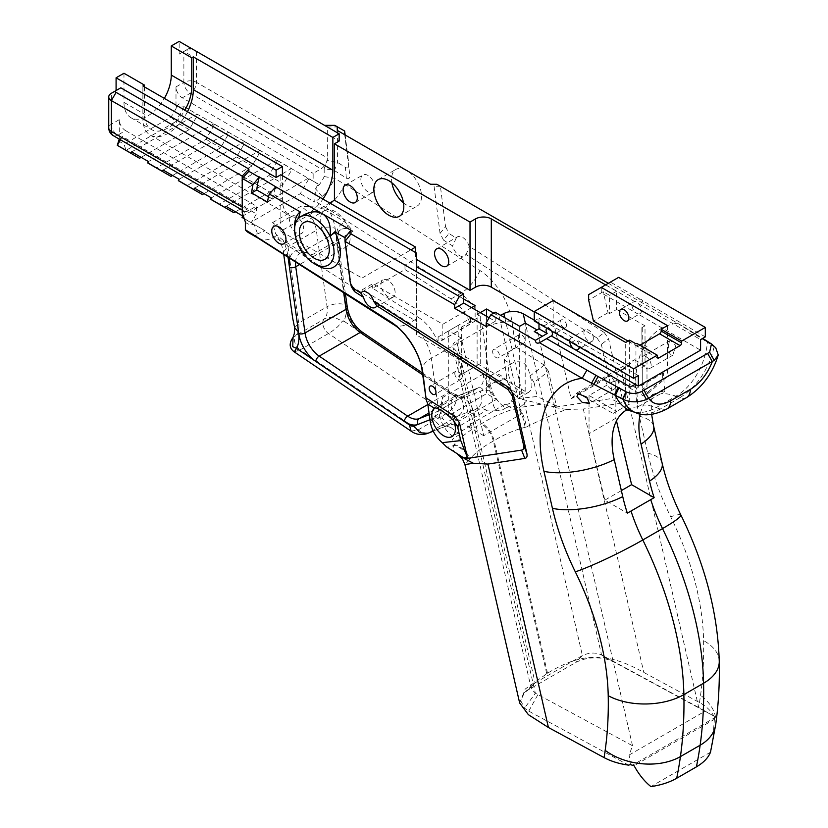 <?xml version="1.0" encoding="UTF-8"?>
<svg xmlns="http://www.w3.org/2000/svg" width="828" height="828" viewBox="0 0 828 828"><rect width="100%" height="100%" fill="white"/><g stroke="black" fill="none" stroke-linecap="round" stroke-linejoin="round"><path stroke-width="0.62" stroke-dasharray="4.14 3.1" d="M294.623 225.94A32.333 18.661 -120 0 0 317.486 265.54M298.566 218.209L302.51 215.611M351.362 286.726L344.997 237.657M571.134 398.806L628.286 365.81L634.424 359.776L577.271 392.772L571.134 398.806L553.176 320.602L553.176 300.585M577.271 392.772L613.082 413.441L616.632 411.402L589.039 395.474L615.846 380L643.439 395.929L648.562 392.969L642.259 389.326L646.989 386.604L646.989 360.977L642.259 363.699L642.259 389.326M641.855 367.704L645.012 365.893L645.012 325.839L641.855 327.66L642.259 383.871L646.989 386.604M634.424 359.776L645.012 365.893M605.599 284.884L616.632 291.249L616.632 309.455L609.543 313.553L609.543 295.348L603.229 291.704L588.646 300.129M616.632 291.249L609.543 295.348M641.855 327.66L642.259 367.942M416.412 253.026L416.412 321.285L362.022 289.883L362.022 278.053L280.837 231.178L329.71 202.963M362.022 278.053L410.895 249.839M280.837 231.178L280.837 174.749M326.532 237.967A21.176 12.234 -120 0 0 345.814 247.241A21.176 12.234 -120 0 0 350.203 237.553A21.176 12.234 -120 0 0 340.95 216.232A21.176 12.234 -120 0 0 324.628 210.56A21.176 12.234 -120 0 0 323.024 231.902M395.132 292.615A10.029 5.796 -120 0 0 390.754 282.524A10.029 5.796 -120 0 0 383.022 279.833A10.029 5.796 -120 0 0 383.022 291.415A10.029 5.796 -120 0 0 393.052 297.211A10.029 5.796 -120 0 0 395.132 292.615M303.69 228.901A10.029 5.796 -120 0 0 299.312 218.809A10.029 5.796 -120 0 0 291.58 216.118A10.029 5.796 -120 0 0 291.58 227.7A10.029 5.796 -120 0 0 301.609 233.496A10.029 5.796 -120 0 0 303.69 228.901M282.41 175.65L282.41 199.32A35.676 20.596 120 0 0 289.8 215.653A35.676 20.596 120 0 0 322.951 199.062M268.541 196.774L272.66 199.155L267.537 202.115M272.66 199.155A71.343 41.193 60 0 1 276.169 186.621M642.259 356.702L646.989 353.97L646.989 346.549L642.259 349.281L642.259 356.702A7.028 4.057 60 0 1 642.683 356.392A7.028 4.057 60 0 1 649.701 360.449A7.028 4.057 60 0 1 649.701 368.553A7.028 4.057 60 0 1 642.259 363.699M646.989 353.97A7.028 4.057 -120 0 0 645.954 356.878A7.028 4.057 -120 0 0 646.989 360.977M642.259 383.871L642.259 343.817L646.989 346.549M628.059 341.084L642.259 349.281M667.471 325.611L667.471 376.585L648.562 392.969M667.471 376.585L662.348 379.545L662.348 372.258L635.945 387.504L629.249 384.089L629.249 404.116L616.632 411.402M635.945 343.817L635.945 387.504M639.889 345.183L638.316 346.094A2.225 1.283 -60 0 1 637.198 346.197A2.225 1.283 -60 0 1 636.732 345.183L636.732 343.361M662.348 379.545L643.439 395.929M179.107 179.272L244.519 141.495L245.243 142.064L236.642 156.968L186.983 185.638L178.372 180.67M163.116 170.04L228.538 132.273L229.263 132.687L220.652 147.746L172.576 175.495M244.519 141.495L228.538 132.273M629.249 404.116L613.082 413.441M698.728 707.526L601.563 654.969C595.705 652.247 589.319 652.443 582.405 655.559L535.116 682.862L533.046 684.394L531.286 687.53L531.359 688.886L535.354 693.191L632.52 745.749L629.104 755.032L705.104 711.159L698.728 707.526L621.31 370.406L534.257 320.146M534.257 311.959L628.286 365.81M616.632 309.455L645.012 325.839M625.699 406.165L625.699 342.45M566.58 325.611A4.461 2.577 -120 0 0 564.634 321.119A4.461 2.577 -120 0 0 561.198 319.929A4.461 2.577 -120 0 0 561.198 325.073A4.461 2.577 -120 0 0 565.659 327.65A4.461 2.577 -120 0 0 566.58 325.611M593.376 338.352A6.686 3.861 -120 0 0 590.457 331.624A6.686 3.861 -120 0 0 585.303 329.834A6.686 3.861 -120 0 0 585.303 337.555A6.686 3.861 -120 0 0 591.999 341.415A6.686 3.861 -120 0 0 593.376 338.352M605.754 380.083A7.028 4.057 -120 0 0 608.818 387.152A7.028 4.057 -120 0 0 614.231 389.036A7.028 4.057 -120 0 0 614.231 380.921A7.028 4.057 -120 0 0 607.214 376.875A7.028 4.057 -120 0 0 605.754 380.083M629.642 340.173L629.642 383.861M668.444 343.889C667.917 350.927 669.335 354.715 672.709 355.253L675.886 345.576L670.401 340.391L668.444 343.889M616.487 420.934L615.846 418.223L615.846 380M662.348 372.258L663.414 372.869L664.667 391.365A69.355 40.044 -120 0 0 651.036 396.053A69.355 40.044 -120 0 0 640.23 414.021M626.982 409.767A69.355 40.044 60 0 1 628.856 408.866A69.355 40.044 60 0 1 637.87 406.838L636.618 388.342L629.249 384.089M589.039 395.474L589.039 433.696L604.813 500.143L627.334 513.153M609.543 313.553L608.052 312.694L603.229 291.704M608.352 283.29L683.949 326.946L702.868 338.486L706.636 341.757L677.573 323.251L436.884 184.282M324.566 125.359L191.754 48.686L324.566 125.359M188.608 48.686A2.225 1.283 180 0 1 191.754 48.686L196.484 51.408A8.922 5.144 0 0 0 183.878 51.408L188.608 48.686L183.878 51.408L339.159 141.071M705.311 336.892L643.159 301.019A6.686 3.861 -120 0 0 639.765 299.053L635.035 301.785A6.686 3.861 -120 0 0 633.389 302.065A6.686 3.861 -120 0 0 632.364 307.426A6.686 3.861 -120 0 0 636.732 313.326L601.263 292.843L601.263 287.378L588.646 294.664M627.469 320.933L640.075 313.657A6.686 3.861 -120 0 1 636.732 313.326L700.581 350.182M210.602 199.269L219.213 204.247L268.862 175.577L277.473 160.518L259.971 150.417L260.696 150.975L252.085 165.89L204.009 193.648M276.749 160.104L211.326 197.871M194.549 188.184L259.971 150.417M242.035 217.422L250.646 222.39L300.295 193.721L308.906 178.672L291.404 168.57L292.139 169.129L283.528 184.044L235.452 211.802M308.182 178.248L242.759 216.025M225.992 206.338L291.404 168.57M147.726 162.971L156.337 167.949L205.996 139.28L214.597 124.221L197.095 114.119L197.83 114.678L189.219 129.592L141.143 157.351M213.872 123.807L148.45 161.574M131.683 151.886L197.095 114.119M245.243 141.919L260.696 150.841M214.597 124.221L229.263 132.687M344.645 131.031L337.586 126.963L327.339 126.963L327.339 157.91A8.922 5.144 120 0 1 321.036 168.829L313.15 173.383L313.15 181.125L197.83 114.543M313.15 181.125L318.211 184.044L315.52 188.846L314.723 202.053L300.295 193.721M308.906 178.672L318.211 184.044M277.473 160.518L292.139 168.984M184.209 106.677L197.83 114.678M214.597 124.366L229.263 132.832M308.906 178.817L318.211 184.189M245.243 142.064L260.696 150.975M184.209 106.812L175.598 121.726L189.219 129.592M205.996 139.28L220.652 147.746M236.642 156.968L252.085 165.89M139.559 158.262L117.328 145.428M171.137 117.017L175.598 121.726L125.939 150.396L124.096 144.186L171.137 117.017L176.654 107.464L175.991 107.081L175.991 86.909A8.922 5.144 -120 0 0 182.295 97.828L313.15 173.383M171.003 176.405L156.337 167.949M334.812 125.359L337.586 126.963L337.586 162.402L334.429 170.537L334.429 178.32A31.216 18.019 -60 0 1 322.195 196.546L314.723 202.053M322.734 208.935C318.376 207.217 311.08 206.348 300.823 206.317L272.443 222.701L275.62 233.662L276.997 235.349L282.959 240.099L298.494 250.004L312.094 254.848L353.08 231.178L345.793 222.701L330.248 212.786L322.734 208.935L325.487 207.352L315.52 201.597L314.723 200.221M276.997 235.349L274.244 236.932L409.26 323.055L418.72 317.59A33.441 19.313 60 0 1 438.095 342.647L470.407 323.996A33.441 19.313 -120 0 0 451.043 298.939L404.985 269.555L372.662 288.216L418.72 317.59M250.646 222.39L265.074 230.722L257.601 233.838A31.216 18.019 -60 0 1 248.669 232.72M202.436 194.559L186.983 185.638M265.074 230.722L251.339 222.794L256.401 213.883L256.401 206.151L248.514 210.695A8.922 5.144 120 0 1 244.053 211.14A8.922 5.144 120 0 1 242.211 207.062L242.211 176.105M244.25 218.706L251.339 222.794M233.869 212.713L219.213 204.247M244.198 218.53L251.339 222.649M461.341 374.535L458.194 376.357L458.194 325.383L461.341 327.205L461.341 374.535L480.261 363.616L458.194 376.357M461.341 327.205L480.261 316.286L480.261 363.616M480.261 316.286L477.114 314.464L477.114 365.438M505.008 404.292L467.168 426.141A16.726 9.657 -120 0 0 471.287 425.426A16.726 9.657 -120 0 0 471.287 406.113A16.726 9.657 -120 0 0 454.562 396.467A16.726 9.657 -120 0 0 451.094 404.116A16.726 9.657 -120 0 0 458.681 421.235L496.51 399.396A16.726 9.657 60 0 1 488.934 382.277A16.726 9.657 60 0 1 492.401 374.618A16.726 9.657 60 0 1 509.116 384.275A16.726 9.657 60 0 1 509.116 403.578A16.726 9.657 60 0 1 505.008 404.292L521.536 413.845L483.707 435.683L461.289 338.093L448.735 330.848L458.194 325.383M448.735 330.848L448.735 415.49L486.574 393.652L496.51 399.396M486.574 316.286L486.574 393.652M477.114 314.464L480.261 312.642M119.242 139.073L119.242 119.677A8.922 5.144 60 0 0 125.545 130.596L117.659 135.15A8.922 5.144 60 0 1 111.356 124.231L111.356 93.285L120.816 87.82M337.265 130.41L344.686 134.695L349.613 173.497M430.539 184.261L344.686 134.695M440.351 186.29L434.007 186.269M196.484 51.408L196.484 82.355A8.922 5.144 0 0 0 183.878 82.355L183.878 51.408L179.148 54.141L179.148 41.4M183.878 51.408L179.148 54.141M681.879 325.735L672.843 320.519M715.713 347.739L706.636 341.757M123.972 73.257L123.972 102.382A33.441 19.313 120 0 0 130.896 117.69A33.441 19.313 120 0 0 164.337 98.387M118.58 140.998L124.096 144.186M322.195 196.546L315.52 188.846A23.971 13.838 120 0 0 324.183 176.561L324.183 168.643L334.429 170.537L346.352 178.134L345.411 167.391L337.586 162.402L327.339 160.508L327.339 157.91L196.484 82.355A8.922 5.144 -60 0 1 190.181 93.285L182.295 97.828M345.141 134.964L348.681 162.754M345.411 167.391C347.915 168.86 349.033 167.577 348.764 163.52M443.539 240.13L452.616 245.926A10.029 5.796 -120 0 0 464.394 256.028A10.029 5.796 -120 0 0 465.874 254.372L597.04 338.041L604.295 332.525L469.124 246.309A10.029 5.796 -120 0 0 457.511 236.829A10.029 5.796 -120 0 0 456.238 238.091L449.035 233.496L443.539 240.13L440.051 233.32L434.069 186.3M597.04 338.041L601.314 344.365L612.627 393.621C613.289 396.643 612.627 398.33 610.629 398.682L553.818 407.386L566.58 409.456C553.86 414.031 540.467 419.868 526.422 426.979A17.833 5.299 -105.9 0 0 519.26 407.573L541.543 404.136L552.845 406.486L553.818 407.386M552.845 406.486L556.478 406.082L548.529 371.441L534.008 382.474L537.227 396.467L518.701 398.506L541.543 404.136M534.008 382.474L530.003 375.943L544.255 365.117L548.529 371.441M544.255 365.117L515.523 346.787C511.642 349.551 507.885 353.918 504.252 359.89L506.839 378.365C507.833 385.455 511.787 392.161 518.701 398.506M324.183 176.561L334.429 178.32L344.686 184.23L479.981 270.528A48.583 28.049 60 0 1 512.004 321.75L515.523 346.787M346.352 178.134C348.857 179.614 349.975 178.32 349.695 174.263M403.484 202.86A21.176 12.234 -120 0 0 417.146 206.058A21.176 12.234 -120 0 0 421.535 196.36A21.176 12.234 -120 0 0 406.558 170.423A21.176 12.234 -120 0 0 395.97 169.367A21.176 12.234 -120 0 0 391.903 182.812M518.256 336.851A4.792 2.763 -120 0 0 520.346 341.674A4.792 2.763 -120 0 0 524.041 342.958A4.792 2.763 -120 0 0 524.041 337.431A4.792 2.763 -120 0 0 519.249 334.657A4.792 2.763 -120 0 0 518.256 336.851M375.032 187.718A10.029 5.796 -120 0 0 370.654 177.616A10.029 5.796 -120 0 0 362.923 174.936A10.029 5.796 -120 0 0 362.923 186.517A10.029 5.796 -120 0 0 372.952 192.313A10.029 5.796 -120 0 0 375.032 187.718M440.051 233.32L445.547 226.686L440.413 186.331M628.566 765.124L528.761 711.128L524.548 708.178L520.698 700.591L524.383 692.788L528.419 689.786L575.719 662.483C585.851 657.401 596.771 656.48 608.476 659.719L613.89 661.976L713.705 715.972C711.107 710.807 706.356 706.325 699.453 702.537L643.801 672.429C608.011 652.371 582.695 651.688 547.525 673.236L525.262 688.989L519.673 702.993M566.58 409.456L583.305 409.001L620.224 403.339L610.629 398.682M612.627 393.621L622.221 398.278C622.884 401.301 622.221 402.988 620.224 403.339M622.221 398.278L608.57 338.849L601.314 344.365M604.295 332.525L608.57 338.849M445.547 226.686L449.035 233.496M637.87 406.838L664.667 391.365M686.619 397.575A17.833 10.298 60 0 1 679.912 397.719C697.176 386.593 708.613 369.557 714.212 346.59L710.507 343.206M636.618 413.027C643.76 415.252 651.626 413.948 660.206 409.094L679.912 397.719L675.907 396.219A69.117 39.899 -120 0 0 664.315 393.652A69.117 39.899 -120 0 0 661.137 393.631M618.609 277.37L601.263 287.378M639.765 299.053L610.402 282.1M640.075 313.657A6.686 3.861 -120 0 0 641.462 310.593A6.686 3.861 -120 0 0 638.429 303.741L643.159 301.019M635.035 301.785L605.672 284.832M546.842 328.23A4.461 2.577 60 0 1 547.008 328.116A4.461 2.577 60 0 1 551.634 331.003M571.434 342.43L576.164 339.697A6.686 3.861 60 0 1 579.186 346.549A6.686 3.861 60 0 1 579.176 346.901M569.736 341.084A6.686 3.861 60 0 1 571.113 338.021A6.686 3.861 60 0 1 572.759 337.741L568.029 340.463M638.316 375.581L576.164 339.697M621.362 490.59L604.813 500.143M615.846 418.223L589.039 433.696M663.414 372.869L636.618 388.342M642.259 327.888L642.259 343.817M608.052 312.694L593.469 321.109M621.31 370.406L628.4 366.307M632.52 745.749L537.02 329.937M553.176 320.602L538.987 328.799M538.987 323.696L538.987 318.242L534.257 320.964M638.429 303.741L700.581 339.625M572.759 337.741L538.987 318.242M504.252 359.89L510.835 364.092L512.304 363.13C522.023 359.311 527.933 363.585 530.003 375.943M530.034 376.347A16.726 9.657 60 0 1 528.43 392.431A16.726 9.657 60 0 1 515.544 387.949A16.726 9.657 60 0 1 508.247 371.12A16.726 9.657 60 0 1 510.835 364.092M556.478 406.082L537.227 396.467M456.321 453.34C453.433 451.602 452.647 448.921 453.961 445.267A22.294 12.875 -60 0 1 446.654 446.975M526.422 426.979L525.045 427.31C514.488 430.063 504.18 434.493 494.099 440.62L493.312 441.076C482.796 446.841 474.972 452.875 469.828 459.188L469.238 459.995A17.833 13.807 38.5 0 0 453.961 445.267L454.189 444.564C461.072 436.739 470.097 429.825 481.254 423.801L482.041 423.346C492.463 416.908 504.449 411.702 517.997 407.728L519.26 407.573A22.294 12.875 120 0 0 526.556 400.845M430.384 422.518C431.595 419.196 434.493 416.205 439.057 413.524A22.294 12.875 -120 0 0 454.582 437.536C451.312 439.792 451.188 442.131 454.189 444.564A17.833 13.279 -142 0 1 469.828 459.188M492.639 351.641A4.792 2.763 60 0 1 493.633 349.447A4.792 2.763 60 0 1 498.425 352.221A4.792 2.763 60 0 1 498.425 357.748A4.792 2.763 60 0 1 494.73 356.464A4.792 2.763 60 0 1 492.639 351.641M454.8 373.49A4.792 2.763 -120 0 0 456.89 378.313A4.792 2.763 -120 0 0 460.585 379.597A4.792 2.763 -120 0 0 460.585 374.059A4.792 2.763 -120 0 0 455.793 371.296A4.792 2.763 -120 0 0 454.8 373.49M458.681 421.235L448.735 415.49M525.045 427.31A17.833 5.982 75.4 0 0 517.997 407.728C513.795 405.989 509.737 406.062 505.825 407.956A22.294 12.875 60 0 1 490.3 383.944L506.839 378.365M483.707 435.683L467.168 426.141M493.664 313.098L499.129 316.255L521.536 413.845M463.711 298.991L404.985 265.084L415.625 258.936L416.412 259.392M471.598 307.633L442.825 324.245L372.662 283.745L372.662 288.216M362.022 289.883L372.662 283.745M461.289 338.093L456.559 340.825C453.64 342.595 452.409 344.727 452.885 347.232L456.994 351.993L525.19 391.375L519.673 394.563L416.412 334.936L416.412 321.285M500.702 315.344L499.129 316.255M489.131 317.755L495.237 321.285L495.237 312.187M495.237 321.285L486.171 326.522M184.158 106.719L176.654 107.464M179.148 103.748L175.991 107.081M120.495 139.808L122.389 136.517L256.401 213.883M119.708 139.352L122.389 136.517M119.242 119.677L111.356 124.231A8.922 5.144 0 0 0 108.747 127.874M248.514 210.695L117.659 135.15A8.922 5.144 -60 0 1 113.198 135.595M125.545 130.596L256.401 206.151M175.991 86.909L183.878 82.355A8.922 5.144 -120 0 0 190.181 93.285L321.036 168.829M465.874 254.372L468.13 250.47L469.124 246.309M456.238 238.091L452.616 245.926M475.137 305.584L475.137 321.057L442.825 339.718L438.095 336.986L470.407 318.335L475.137 321.057M442.825 324.245L442.825 339.718M404.985 265.084L404.985 269.555M470.407 318.335L470.407 323.996M438.095 336.986L438.095 342.647M415.625 252.571L415.625 258.936M416.412 266.678L416.412 334.936M519.673 326.294L519.673 394.563M525.19 391.375L525.19 323.106M713.705 715.972L705.104 711.159M714.253 716.251L714.502 717.835L631.93 765.517M630.429 764.648L629.104 755.032M712.422 744.113L714.502 717.835M714.906 719.035L634.082 765.693M187.449 111.728A35.676 20.596 -60 0 1 150.272 135.099A35.676 20.596 -60 0 1 142.882 118.766L142.882 85.998M144.465 86.909L144.465 114.212A33.441 19.313 120 0 0 151.389 129.53A33.441 19.313 120 0 0 184.83 110.217M245.357 221.966L245.357 222.07A23.971 13.838 120 0 0 254.03 224.347L257.601 233.838M242.211 207.062L242.211 212.661M242.211 209.66L245.357 214.152M245.357 229.739L245.357 222.07M268.862 175.577L283.528 184.044M324.183 168.643L327.339 160.508M344.686 184.23C340.06 194.621 333.663 202.322 325.487 207.352L460.503 293.474A31.216 17.057 122.5 0 0 479.981 270.528M277.473 160.663L292.139 169.129M258.439 238.35L258.812 238.578C263.045 240.865 268.2 240.317 274.244 236.932L264.277 231.178L263.49 229.811M469.238 459.995L464.912 464.56M441.179 404.985L442.369 397.657L483.366 373.987L488.334 385.113A22.294 12.875 -120 0 0 489.814 391.064C494.233 398.92 490.362 410.057 500.536 411.009C495.351 410.046 490.807 409.788 486.905 410.233L458.526 426.606C457.729 428.79 458.184 431.419 459.882 434.483L450.918 427.496L442.514 418.368A22.294 12.875 60 0 1 441.034 412.416L441.179 404.985C440.03 409.322 438.975 411.381 437.991 411.164A22.294 12.875 60 0 1 436.977 411.651L429.277 414.662M293.081 337.4L295.668 335.619A8.922 5.144 -120 0 0 294.892 342.544A8.922 5.144 -120 0 0 300.109 349.882L294.271 351.9M429.991 419.724L432.858 418.606L439.068 424.95L446.209 426.141L476.773 408.639C482.124 405.213 483.252 399.438 480.147 391.292A35.676 20.596 60 0 1 489.141 390.899L489.814 391.064M294.644 327.764L298.691 323.106A22.294 12.875 60 0 1 295.668 335.619L324.038 319.235C323.479 318.376 333.218 316.11 336.23 318.159C341.064 320.643 343.589 321.606 343.817 321.057C343.154 320.229 341.467 321.74 338.755 325.601C337.048 327.816 328.312 334.067 328.488 333.498L300.109 349.882L418.099 429.918A22.294 12.875 -120 0 0 429.608 432.371L448.393 425.023A22.294 12.875 60 0 1 452.968 424.567L458.526 426.617M488.334 385.113A26.755 15.442 60 0 1 483.148 390.123L465.367 397.088A26.755 15.442 60 0 1 451.56 394.138L456.766 397.668A8.922 5.144 -120 0 0 461.362 398.651L465.367 397.088A4.461 3.622 68.6 0 0 460.585 394.749A4.461 3.622 68.6 0 0 460.192 394.946L477.973 387.98A22.294 12.875 -120 0 0 478.988 387.494A22.294 12.875 -120 0 0 483.366 373.987M411.092 431.14L418.099 429.918L446.478 413.534L328.488 333.498A8.922 5.144 60 0 1 323.272 326.16A8.922 5.144 60 0 1 324.038 319.235A22.294 12.875 -120 0 0 327.07 306.722C332.752 303.628 339.014 302.965 345.845 304.745L336.779 240.099A26.755 15.442 60 0 1 345.793 222.701M710.496 752.207L650.911 786.6M608.476 659.719L601.563 654.969L525.376 323.21M688.378 329.875L683.949 326.946M641.431 405.016A69.117 39.899 60 0 1 644.608 405.027A69.117 39.899 60 0 1 656.2 407.593L675.907 396.219A53.509 35.79 -69.5 0 0 707.433 342.264L703.686 338.994M710.3 343.071L713.922 346.404M699.453 702.537A439.244 253.596 -120 0 0 700.55 695.292A400.048 230.971 -120 0 0 703.593 640.624A215.021 124.138 -120 0 0 670.701 516.796A187.283 108.126 60 0 1 647.806 453.237L639.309 416.256A122.627 70.794 60 0 1 677.573 323.241M583.305 409.001L643.801 672.429M653.623 426.12A53.509 20.514 -12.9 0 0 639.309 416.256M666.913 408.949A17.833 10.298 60 0 1 660.206 409.094L656.2 407.593A53.509 35.79 -69.5 0 1 630.895 410.905M662.121 463.1A53.509 20.514 -12.9 0 0 647.806 453.237M680.885 515.016A53.509 4.999 -26.2 0 0 670.701 516.796M636.732 345.183L638.316 346.094M393.631 324.586A31.216 17.057 -57.5 0 0 409.26 323.055A33.441 19.313 60 0 1 431.316 358.317A31.216 14.614 -8 0 0 422.135 370.778M488.323 385.082L490.3 383.944L482.548 328.726L431.316 358.317L439.057 413.524L441.034 412.385A26.755 15.442 -120 0 1 435.859 417.426A4.461 3.622 -111.4 0 1 436.977 411.651L477.973 387.98A4.461 3.622 68.6 0 1 478.367 387.794L437.991 411.164A22.294 12.875 60 0 0 442.369 397.657M451.043 298.939L460.503 293.474A33.441 19.313 -120 0 1 482.548 328.726A31.216 14.614 172 0 1 512.004 321.75M504.821 317.714L582.405 655.559L575.719 662.483M528.419 689.786L535.116 682.862L456.559 340.825M456.994 351.993L535.354 693.191L524.548 708.178M604.13 656.345L613.89 661.976M528.761 711.128L537.921 694.578M715.702 724.572A53.509 35.138 8 0 0 700.55 695.292M142.882 118.766L282.41 199.32M350.161 281.748L350.969 284.749M123.972 102.382L144.465 114.212M547.525 673.236L494.099 440.62A17.833 10.298 -120 0 0 482.041 423.346M546.739 673.692L493.312 441.076A17.833 10.298 -120 0 0 481.254 423.801M459.882 434.483L454.582 437.536M505.825 407.956L500.536 411.009M486.905 410.233L481.347 408.183A22.294 12.875 -120 0 0 476.773 408.639L457.987 415.987L427.362 433.499M442.514 418.368L441.852 418.202A35.676 20.596 -120 0 0 432.858 418.606L435.859 417.426M288.051 257.239L287.834 255.645L283.404 252.095L287.978 246.703L298.691 323.106L327.07 306.722L316.348 230.319L287.978 246.703A22.294 12.875 60 0 0 272.443 222.701M287.834 255.645A35.676 20.596 -120 0 0 282.959 240.099M461.362 398.651C465.098 406.424 463.98 412.199 457.987 415.987A22.294 12.875 60 0 1 446.478 413.534C452.595 409.808 456.021 404.519 456.766 397.668M330.248 212.786A35.676 20.596 60 0 1 335.123 228.342C328.933 226.199 322.672 226.862 316.348 230.319A22.294 12.875 -120 0 0 300.823 206.317M298.494 250.004A26.755 15.442 -120 0 0 289.79 258.346M422.446 372.962L450.908 392.275A4.461 2.339 124.2 0 1 451.56 394.138L363.047 334.098A26.755 15.442 60 0 1 346.073 306.329L345.845 304.745A35.676 20.596 60 0 1 343.817 321.057L363.047 334.098A4.461 2.339 124.2 0 0 362.405 332.235M335.123 228.342L336.779 240.099A4.461 2.091 172 0 1 338.041 241.3A4.461 2.091 172 0 1 336.727 243.08L343.692 292.729M295.544 262.021A22.294 12.875 60 0 1 300.119 253.244A22.294 12.875 60 0 1 312.094 254.848M483.148 390.123A4.461 3.622 68.6 0 0 478.367 387.794L460.585 394.749C460.223 394.925 457.977 396.415 450.908 392.275A4.461 2.339 124.2 0 0 448.683 392.493A22.294 12.875 -120 0 0 460.192 394.946L429.039 412.934M422.715 374.877L448.683 392.493L427.859 404.519M346.073 306.329A4.461 2.091 172 0 1 347.336 307.53M353.08 231.178A22.294 12.875 -120 0 0 341.105 229.573A22.294 12.875 -120 0 0 336.727 243.08L299.529 264.556M719.253 661.344A53.509 30.129 -1.2 0 0 703.593 640.624M670.401 340.391L642.683 356.392M672.967 355.119L649.701 368.553M651.036 396.053L653.178 393.9L651.677 399.458L651.626 414.373M718.073 355.605L718.238 355.026M628.856 408.866L625.906 409.643M620.783 309.351L633.389 302.065M561.198 319.929L547.008 328.116M565.659 327.65L551.469 335.847M585.303 329.834L571.113 338.021M591.999 341.415L577.809 349.602M607.214 376.875L577.923 393.786M614.231 389.036L589.391 403.381M657.691 358.038L637.198 346.197M512.304 363.13L492.401 374.618M454.562 396.467L434.659 407.956M528.43 392.431L509.116 403.578M471.287 425.426L451.974 436.573M519.249 334.657L493.633 349.447M524.041 342.958L498.425 357.748M455.793 371.296L430.177 386.086M460.585 379.597L434.969 394.387M242.211 210.074L244.053 211.14M355.212 202.549L372.952 192.313M345.183 185.172L362.923 174.936M283.88 243.732L301.609 233.496M273.84 226.354L291.58 216.118M446.654 266.264L464.394 256.028M436.625 248.886L457.511 236.829M375.312 307.447L393.052 297.211M362.126 291.891L383.022 279.833M399.417 216.294L417.146 206.058M378.23 179.614L395.97 169.367M324.928 259.309L345.814 247.241M303.741 222.618L324.628 210.56M531.348 688.886L452.885 347.232M524.383 692.788L533.046 684.394M150.272 135.099L289.8 215.653M130.896 117.69L151.389 129.53M450.918 427.496L446.209 426.141M446.251 426.089L433.21 431.212M283.735 254.486L283.404 252.095C283.756 251.246 280.423 239.644 275.62 233.662M345.411 293.826L338.041 241.3C337.42 234.935 338.445 231.033 341.105 229.573L300.119 253.244C300.792 252.478 302.655 252.416 305.698 253.068"/><path stroke-width="1.24" d="M314.329 263.718L317.486 265.54A32.333 18.661 -120 0 0 338.279 262.114A32.333 18.661 -120 0 0 334.76 231.819L330.103 236.415A27.873 16.094 -120 0 0 300.398 216.822A27.873 16.094 -120 0 0 298.566 218.209A27.873 16.094 -120 0 0 294.623 229.584A27.873 16.094 -120 0 0 314.329 263.718A27.873 16.094 -120 0 0 331.956 261.317A27.873 16.094 -120 0 0 330.103 236.415C331.169 225.268 328.54 217.681 322.216 213.655L275.776 186.849L269.307 194.031A71.343 41.193 -120 0 0 267.537 202.115L251.65 192.945A93.636 54.068 60 0 1 252.985 184.613L259.392 176.933L275.776 186.849M298.566 218.209L300.212 211.875A32.333 18.661 -120 0 0 294.623 225.94L294.623 229.584M300.398 216.822L302.51 215.611C310.158 211.337 316.72 210.685 322.216 213.655L350.917 230.225L344.997 237.657L345.038 241.393L454.644 304.673L459.374 296.486L350.958 233.889L345.028 241.321M638.316 386.138L700.581 350.182L700.581 339.625L705.311 336.892L705.311 327.433L681.661 341.084L681.661 342.906A2.225 1.283 -60 0 1 680.088 345.638L658.809 357.924A2.225 1.283 -60 0 1 657.691 358.038A2.225 1.283 -60 0 1 657.225 357.013L657.225 355.191L633.586 368.843L633.586 378.313L638.316 375.581L638.316 386.138L574.456 349.271A6.686 3.861 60 0 1 569.736 341.084M334.76 231.819L344.997 237.729M329.306 249.611A21.176 12.234 60 0 1 324.928 259.309A21.176 12.234 60 0 1 303.741 247.075A21.176 12.234 60 0 1 303.741 222.618A21.176 12.234 60 0 1 320.063 228.29A21.176 12.234 60 0 1 329.306 249.611M329.71 202.963L334.429 200.231L415.625 247.106L415.625 252.571M410.895 249.839L415.625 247.106M459.374 296.486L463.711 293.981L416.412 266.678L416.412 253.026L280.837 174.749L276.107 177.471L276.107 170.195L282.41 166.552L282.41 175.65M323.024 231.902A21.176 12.234 -120 0 0 326.532 237.967M322.951 199.062A35.676 20.596 120 0 0 332.856 170.195L332.856 137.427L339.159 133.784L339.159 141.071L334.429 143.803L334.429 200.231M251.65 192.945L256.773 189.985L268.541 196.774M256.773 189.985A93.636 54.068 60 0 1 259.392 176.933M269.307 194.031L300.212 211.875M426.451 398.216L455.183 416.546L453.309 420.22L457.553 426.617L460.761 440.61L442.245 442.649C435.911 437.246 431.957 430.539 430.384 422.518L427.786 404.043L426.213 399.81L422.932 373.169A48.583 28.049 -120 0 0 390.899 321.957L245.357 229.739L245.357 221.966L242.211 212.661L242.211 178.382L252.985 184.613M457.553 426.617L459.457 422.87L455.183 416.546M459.457 422.87L467.406 457.511L463.773 457.905L446.654 446.975L442.245 442.649M464.736 458.815L463.763 457.905M376.792 305.801A10.029 5.796 60 0 1 375.312 307.447A10.029 5.796 60 0 1 363.544 297.345L354.467 291.559L353.659 288.558L360.863 293.153A10.029 5.796 60 0 1 362.126 291.891A10.029 5.796 60 0 1 373.738 301.371L376.792 305.801L507.968 389.47L512.242 395.794L523.555 445.05C524.217 448.072 523.544 449.759 521.557 450.111L464.746 458.815L473.357 463.276L487.93 464.063L548.426 727.501L604.067 757.599C611.074 761.336 619.24 763.84 628.566 765.124L630.429 764.648L634.082 765.693C638.843 774.439 644.463 781.404 650.911 786.6C660.816 785.172 669.407 782.388 676.693 778.258L696.4 766.873C703.572 762.671 708.261 757.786 710.496 752.207L715.702 724.572C718.538 704.266 719.718 683.193 719.253 661.344C717.804 613.051 705.011 564.272 680.885 515.016C672.284 497.442 666.033 480.136 662.121 463.1A53.509 20.514 -12.9 0 1 649.535 481.12A134.012 77.366 -120 0 0 654.141 497.68L631.609 484.67L616.487 420.934M354.467 291.559L351.362 286.726L350.161 281.748L345.038 241.393M285.96 239.147A10.029 5.796 60 0 1 283.88 243.732A10.029 5.796 60 0 1 273.84 237.946A10.029 5.796 60 0 1 273.84 226.354A10.029 5.796 60 0 1 281.572 229.046A10.029 5.796 60 0 1 285.96 239.147M429.183 388.28A4.792 2.763 60 0 1 430.177 386.086A4.792 2.763 60 0 1 434.969 388.849A4.792 2.763 60 0 1 434.969 394.387A4.792 2.763 60 0 1 431.274 393.103A4.792 2.763 60 0 1 429.183 388.28M258.998 177.161L248.897 171.324L248.897 169.047L116.086 92.374A2.225 1.283 180 0 1 116.086 90.552L120.816 87.82L276.107 177.471M282.41 166.552L142.882 85.998L144.465 85.087L123.972 73.257L116.086 77.811L116.086 90.552L111.356 93.285A8.922 5.144 0 0 0 108.747 96.917A8.922 5.144 0 0 0 111.356 100.561L242.211 176.105L242.211 178.382L248.897 171.324M681.661 342.906L661.168 331.076L661.168 329.254L667.471 325.611L601.263 287.378L588.646 294.664L588.646 300.129L593.469 321.109L628.059 341.084M628.856 317.869A6.686 3.861 60 0 1 627.469 320.933A6.686 3.861 60 0 1 620.783 317.072A6.686 3.861 60 0 1 620.783 309.351A6.686 3.861 60 0 1 625.937 311.142A6.686 3.861 60 0 1 628.856 317.869M657.225 355.191L636.732 343.361L635.945 343.817L629.642 340.173L625.699 342.45L553.176 300.585L534.257 311.504L633.586 368.843M661.168 331.076A2.225 1.283 -60 0 1 659.595 333.798L639.889 345.183M204.009 193.648L202.436 194.559L178.372 180.67L179.107 179.272L163.116 170.04L162.391 171.437L171.003 176.405L172.576 175.495M534.257 320.146L523.203 313.771C516.641 310.635 510.193 310.552 503.859 313.522L500.702 315.344M416.412 259.392L470.014 290.338L475.531 287.161A11.147 6.438 0 0 1 491.304 287.161L534.257 311.959M491.304 287.161L491.304 218.892L605.599 284.884M640.23 414.021A69.355 40.044 -120 0 0 641.048 444.129L649.535 481.12M654.141 497.68L627.334 513.153A134.012 77.366 60 0 1 622.739 496.593L614.241 459.602A69.355 40.044 60 0 1 626.982 409.767M551.634 331.003A4.461 2.577 60 0 1 552.39 333.798A4.461 2.577 60 0 1 551.469 335.847A4.461 2.577 60 0 1 551.324 335.92L539.494 342.74C537.072 343.744 535.675 342.937 535.323 340.339L490.9 314.692L486.171 322.879L582.188 378.313L622.956 399.282C630.284 402.594 638.119 402.667 646.482 399.479L641.876 391.365C636.66 393.921 631.443 394.087 626.216 391.872L598.054 376.533L539.494 342.74M702.724 338.393L711.459 343.93L709.627 352.242L641.876 391.365M324.566 125.359L334.812 125.359L337.224 126.746L337.265 130.41L430.539 184.261L436.884 184.282L608.352 283.29M334.429 143.803L470.014 222.08L475.531 218.892L475.531 287.161M491.304 218.892A11.147 6.438 0 0 0 475.531 218.892M193.824 189.591L194.549 188.184L211.326 197.871L210.602 199.269L225.257 207.735L225.992 206.338L242.759 216.025L242.035 217.422L244.25 218.706M235.452 211.802L233.869 212.713L225.257 207.735M141.143 157.351L139.559 158.262L130.948 153.294L131.683 151.886L148.45 161.574L147.726 162.971L162.391 171.437M130.948 153.149L117.286 145.324L130.948 153.294M242.035 217.278L244.198 218.53M147.726 162.837L162.391 171.292M178.372 180.525L193.824 189.446M210.602 199.134L225.257 207.6M480.261 312.642L486.574 308.999L486.574 316.286M242.211 176.105L248.897 169.047M350.958 233.889L350.917 230.225M486.171 322.879L486.171 326.522L454.644 308.316L454.644 304.673M454.644 308.316L463.711 303.079L489.131 317.755M463.711 293.981L463.711 303.079M353.659 288.558L350.554 283.725M373.738 301.371L508.92 387.597L507.968 389.47M512.242 395.794L513.194 393.921L508.92 387.597M513.194 393.921L526.836 453.351L523.555 445.05M521.557 450.111L524.848 458.412C526.836 458.06 527.498 456.373 526.836 453.351M524.848 458.412L487.93 464.063M337.224 126.746L344.645 131.031L345.141 134.964M344.686 134.695L344.645 131.031M709.627 352.242L714.233 360.366L718.259 355.026L715.713 347.739L711.459 343.93M646.482 399.479L714.233 360.366M164.337 98.387A33.441 19.313 120 0 0 171.261 75.079L171.261 45.954L191.754 57.784L193.338 56.873L332.856 137.427M339.159 133.784L179.148 41.4L171.261 45.954M119.242 139.073L117.286 145.324M391.903 182.812A21.176 12.234 -120 0 0 403.484 202.86M626.216 391.872L622.956 399.282C625.74 406.02 630.046 410.512 635.883 412.768L636.618 413.027M578.161 393.662L586.866 397.243L589.391 403.381L582.239 402.418L576.961 396.715L577.923 393.786M601.263 287.378L618.609 277.37L705.311 327.433M661.168 329.254L681.661 341.084M535.323 340.339L547.153 333.508A4.461 2.577 60 0 1 546.842 328.23M579.176 346.901A6.686 3.861 60 0 1 577.809 349.602A6.686 3.861 60 0 1 574.456 349.271L551.324 335.92M534.257 311.504L534.257 320.964L568.029 340.463A6.686 3.861 60 0 1 571.434 342.43L633.586 378.313M547.153 333.508L538.987 328.799L537.02 329.937L525.19 323.106L519.673 326.294L495.237 312.187L490.9 314.692M631.609 484.67L621.362 490.59M538.987 328.799L538.987 323.696M427.786 404.043L434.369 408.235A16.726 9.657 -120 0 0 431.781 415.263A16.726 9.657 -120 0 0 439.088 432.092A16.726 9.657 -120 0 0 451.974 436.573A16.726 9.657 -120 0 0 453.568 420.489M453.309 420.22C444.367 411.826 438.157 407.728 434.659 407.956L434.369 408.235M467.406 457.511L460.761 440.61M486.574 308.999L493.664 313.098M463.711 298.991L475.137 305.584L471.598 307.633M117.328 145.283L120.495 139.808M108.747 96.917L108.747 127.874A8.922 5.144 0 0 0 111.356 131.507L111.356 100.561L116.086 92.374M108.747 127.874A8.922 8.922 0 0 0 113.198 135.595A8.922 5.144 -60 0 1 111.356 131.507L242.211 207.062M357.292 197.954A10.029 5.796 60 0 1 355.212 202.549A10.029 5.796 60 0 1 345.183 196.753A10.029 5.796 60 0 1 345.183 185.172A10.029 5.796 60 0 1 352.914 187.863A10.029 5.796 60 0 1 357.292 197.954M448.735 261.669A10.029 5.796 60 0 1 446.654 266.264A10.029 5.796 60 0 1 436.625 260.468A10.029 5.796 60 0 1 436.625 248.886A10.029 5.796 60 0 1 444.357 251.577A10.029 5.796 60 0 1 448.735 261.669M363.544 297.345L360.863 293.153M403.805 206.607A21.176 12.234 60 0 1 399.417 216.294A21.176 12.234 60 0 1 378.23 204.071A21.176 12.234 60 0 1 378.23 179.614A21.176 12.234 60 0 1 394.552 185.286A21.176 12.234 60 0 1 403.805 206.607M470.014 222.08L470.014 290.338M457.253 453.91L462.376 458.764L464.912 464.56L519.663 702.993L528.378 714.667L548.426 727.501M116.086 77.811L276.107 170.195M187.449 111.728A35.676 20.596 -60 0 0 193.338 89.641L193.338 56.873M184.83 110.217A33.441 19.313 120 0 0 191.754 86.909L191.754 57.784M144.465 85.087L144.465 86.909M258.615 238.464L248.669 232.72A31.216 18.019 -60 0 1 245.357 229.739M255.604 235.659L258.439 238.35L393.631 324.586A31.216 17.057 -57.5 0 1 390.899 321.957M464.912 464.56L473.357 463.276M293.029 337.451C288.879 343.403 289.293 348.226 294.271 351.9L296.527 348.36L292.75 346.653L293.029 337.451L294.271 333.746L294.623 327.526M289.79 258.346A26.755 15.442 -120 0 0 289.479 267.403L298.773 333.632A26.755 15.442 -120 0 0 315.758 361.412L404.261 421.442A26.755 15.442 -120 0 0 418.068 424.391L429.991 419.724M429.277 414.662L419.196 418.616A4.461 3.622 -111.4 0 0 418.068 424.391L414.072 425.954A8.922 5.144 60 0 1 409.467 424.981L404.261 421.442A4.461 2.339 -55.8 0 1 407.686 416.153L319.184 356.123A4.461 2.339 -55.8 0 0 315.758 361.412L296.527 348.36A35.676 20.596 -120 0 0 298.556 332.049L294.644 327.764M525.376 323.21L523.203 313.771M635.159 384.316L630.429 387.049L546.594 338.652M586.917 370.116L582.188 378.313A122.627 70.794 -120 0 0 543.934 471.318L552.421 508.309A187.283 108.126 -120 0 0 575.325 571.858A215.021 124.138 60 0 1 608.218 695.686A400.048 230.971 60 0 1 605.175 750.354A439.244 253.596 60 0 1 604.067 757.599M686.619 397.575A17.833 10.298 60 0 0 686.64 397.554A17.833 10.298 60 0 0 690.335 389.398C699.97 383.426 707.298 374.163 712.328 361.608L707.598 353.421M643.915 390.185L648.645 398.382C653.665 405.13 660.992 405.927 670.628 400.773A17.833 10.298 60 0 1 666.933 408.939A17.833 10.298 60 0 1 666.913 408.949C654.731 415.138 644.381 416.412 635.883 412.758L630.895 410.905A53.509 35.79 -69.5 0 1 615.39 395.411L618.92 387.928M622.625 399.117L625.989 391.747M598.054 376.533L593.707 384.534M614.5 394.956L618.05 387.463M595.953 375.332L591.471 383.385M641.048 444.129A53.509 20.514 -12.9 0 0 653.623 426.12L662.121 463.1M690.335 389.398L670.628 400.773M614.241 459.602A53.509 20.514 167.1 0 1 543.934 471.318M542.423 336.24L534.257 331.531L537.02 329.937M650.777 499.833A133.774 77.232 -120 0 0 662.514 528.595A53.509 4.999 -26.2 0 0 680.885 515.016M575.325 571.858A53.509 4.999 -26.2 0 0 642.807 539.97L662.514 528.595A268.531 155.033 60 0 1 703.583 683.235L683.876 694.62A268.531 155.033 -120 0 0 642.807 539.97A133.774 77.232 60 0 1 631.071 511.207M552.421 508.309A53.509 20.514 -12.9 0 0 622.739 496.593M659.595 333.798L680.088 345.638M658.809 357.924L657.225 357.013M393.631 324.586C405.461 331.128 420.748 355.005 422.135 370.778A31.216 14.614 -8 0 0 422.932 373.169M503.859 313.522L504.821 317.714M719.253 661.344A53.509 30.129 -1.2 0 1 703.583 683.235A453.558 261.865 60 0 1 700.136 745.221A53.509 35.138 8 0 0 715.702 724.572M605.175 750.354A53.509 35.138 8 0 0 680.43 756.595L700.136 745.221A492.753 284.49 60 0 1 696.4 766.873M193.338 89.641L332.856 170.195M171.261 75.079L191.754 86.909M414.072 425.954L419.641 432.661L427.362 433.499L433.21 431.212M409.467 424.981L411.081 431.129C415.915 434.596 421.349 435.393 427.393 433.52M298.773 333.632A4.461 2.091 -8 0 0 305.035 332.97L295.741 266.74A4.461 2.091 -8 0 1 289.479 267.403L288.051 257.239M299.529 264.556L295.741 266.74A22.294 12.875 60 0 1 295.544 262.021M345.411 293.826L347.336 307.53C349.312 317.911 354.332 326.149 362.405 332.235A4.461 2.339 124.2 0 0 360.17 332.452L319.184 356.123A22.294 12.875 60 0 1 305.035 332.97L346.021 309.31A22.294 12.875 -120 0 0 360.17 332.452L422.715 374.877M429.039 412.934L419.196 418.616A22.294 12.875 60 0 1 407.686 416.153L427.859 404.519M347.336 307.53A4.461 2.091 172 0 1 346.021 309.31L343.692 292.729M608.218 695.686A53.509 30.129 -1.2 0 0 683.876 694.62A453.558 261.865 -120 0 1 680.43 756.595A492.753 284.49 -120 0 1 676.693 778.258M651.626 414.373L653.623 426.12M666.933 408.939L686.64 397.554C701.968 387.866 712.504 373.687 718.238 355.026M625.937 409.643L630.895 410.905M422.135 370.778L426.213 399.81M113.198 135.595L242.211 210.074M411.071 431.129L294.271 351.9M294.706 328.023L292.667 318.076L283.735 254.486M362.405 332.235L422.446 372.962"/></g></svg>
